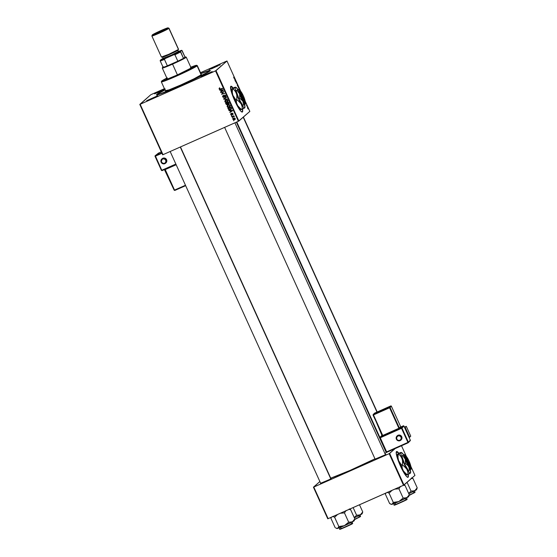 <?xml version="1.0" encoding="UTF-8"?>
<svg xmlns="http://www.w3.org/2000/svg" width="557" height="557" viewBox="0 0 557 557"><rect width="100%" height="100%" fill="white"/><g stroke="black" fill="none" stroke-linecap="round" stroke-linejoin="round"><path stroke-width="0.84" d="M407.919 477.314A14.092 2.353 66.1 0 0 408.051 474.536M408.211 474.446A14.092 2.353 -113.9 0 1 408.009 477.286A14.092 2.353 -113.9 0 1 400.455 466.028L397.928 459.797L396.299 453.864L396.695 451.49L398.979 453.468M242.469 108.894L242.671 111.393L242.211 112.054A14.092 2.353 66.1 0 0 242.253 112.027L242.42 111.957A14.092 2.353 -113.9 0 1 242.316 112.02A14.092 2.353 -113.9 0 1 234.608 100.427A14.092 2.353 -113.9 0 1 230.793 86.321L231.58 86.398L233.286 88.201M209.063 69.59L220.119 64.626L209.063 69.59M201.147 76.56L212.21 71.616L206.459 74.554L201.105 76.657L212.203 71.588L201.147 76.56M146.693 100.692L157.756 95.748L152.005 98.686L146.644 100.782L157.749 95.72L146.693 100.692M165.137 88.862L154.783 93.792L164.594 89.05M164.747 89.378L154.567 93.82L164.893 89.301M219.374 88.048L219.089 88.925L219.59 89.336L222.591 88.695L219.674 89.002L219.75 87.929L219.061 88.862L220.252 89.287L222.452 88.382L220.189 88.953L219.444 88.793L219.75 87.929L219.207 88.18M321.055 483.016L320.442 483.553L322.983 482.62L330.614 479.048L320.651 483.253M375.509 458.884L374.896 459.428L377.444 458.488L385.068 454.916L375.105 459.121M165.22 89.677L157.213 94.133L156.705 94.523L157.568 94.857L156.705 94.523L156.461 94.962L160.298 94.008L169.586 90.38L194.978 78.976L210.059 70.878A29.591 1.525 155.6 0 1 182.445 84.796A29.591 1.525 155.6 0 1 156.496 94.982A29.591 1.525 155.6 0 1 156.705 94.523A29.591 1.525 155.6 0 1 164.942 89.816M384.845 453.516L386.238 452.535L236.377 122.178L386.238 452.535A32.41 1.671 -24.4 0 0 386.488 452.27M163.02 154.686L140.155 104.277L215.524 70.878L238.396 121.287L162.658 154.825L139.793 104.41L162.658 154.825L238.876 121.05L249.835 111.407L245.15 101.075L249.835 111.407L238.396 121.287L215.524 70.878L140.155 104.277L150.752 94.767L139.793 104.41L140.155 104.277L163.02 154.686M231.343 115.828L231.656 115.396L231.343 115.828M232.29 117.931L232.603 117.492L232.29 117.931M230.055 106.686L229.414 107.125L230.264 105.503L229.414 104.813L227.917 104.988L227.103 106.582L227.528 107.076L229.261 107.188L230.354 106.011L229.923 105.064L228.648 104.772L227.312 105.419L227.103 106.582L227.583 105.176M228.99 110.648L229.964 110.662L230.452 111.72L229.825 112.493L232.603 110.773L232.436 110.39L228.836 110.314L229.964 110.662L230.452 111.72L229.825 112.493L232.603 110.773L232.436 110.39L228.99 110.648M226.086 104.25L227.033 104.793L227.834 104.068L228.941 104.041L229.226 103.449L228.739 102.244L225.543 103.052L226.086 104.25L225.857 102.975L226.086 104.25L227.402 104.702L227.834 104.068L228.739 104.159L229.226 103.449L228.739 102.244L225.543 103.052L226.086 104.25M223.81 99.223L227.367 99.216L224.165 98.888L226.386 97.05L223.629 98.826L223.81 99.223L223.893 98.652L223.81 99.223L227.367 99.216L224.165 98.888L226.386 97.05L223.629 98.826L223.81 99.223M220.823 92.65L223.524 91.954L221.554 94.251L224.75 93.451L221.902 93.827L223.879 91.529L220.823 92.65L223.524 91.954L221.554 94.251L224.75 93.451L221.902 93.827L223.879 91.529L220.823 92.65M219.709 90.185L220.683 90.192L221.164 91.257L220.544 92.023L223.322 90.304L223.148 89.921L219.555 89.844L220.683 90.192L221.164 91.257L220.544 92.023L223.322 90.304L223.148 89.921L219.555 89.844L219.709 90.185M223.984 96.869L223.023 96.681L223.253 95.442L222.668 96.814L223.392 97.433L224.408 96.988L224.729 95.539L225.46 95.832L225.279 96.967L225.877 95.867L225.334 95.177L224.548 95.247L224.018 96.869L223.441 97.092L222.939 96.34L223.253 95.442L222.542 96.291L222.911 96.598L223.496 95.226M227.799 101.715L227.159 102.154L228.008 100.532L227.159 99.842L225.662 100.016L224.847 101.611L225.272 102.105L227.005 102.216L228.105 101.04L227.667 100.093L226.393 99.8L225.056 100.448L224.847 101.611L225.327 100.204M231.775 114.408L231.956 113.9L231.482 114.651L230.967 114.387L231.12 113.412L230.751 113.663L230.758 114.624L231.503 114.993L232.283 113.593L232.729 113.788L232.673 114.686L233.007 114.401L232.749 113.363L231.9 113.44L231.406 114.672L230.911 114.143L231.301 113.705L230.821 113.593M231.225 109.109L230.591 109.541L231.468 108.364L230.995 107.216L227.799 108.023L228.704 109.541L230.062 109.715L231.434 108.754L230.995 107.216L227.799 108.023L228.488 109.36L231.106 109.221M235.131 119.386L234.664 119.727L235.235 118.599L233.411 118.223L233.077 119.609L234.184 119.873L235.27 119.121L235.096 118.376L234.156 118.035L232.993 118.523L232.889 119.344L233.662 118.007M231.747 116.733L234.33 116.671L233.592 116.26L233.926 115.828L231.608 116.413L234.323 116.796L233.592 116.26L233.926 115.828L231.608 116.413L231.747 116.733M233.599 120.799L233.905 120.368L233.599 120.799M226.971 60.992L216.012 70.635L238.876 121.05L216.012 70.635L215.524 70.878L226.971 60.992L226.608 61.124L226.971 60.992L240.582 91L226.971 60.992M242.211 112.054L240.861 111.205L238.869 108.524L234.198 99.501L230.939 90.262L230.793 86.321A14.092 2.353 -113.9 0 1 230.897 86.251A14.092 2.353 -113.9 0 1 233.188 88.076M233.822 77.827L233.689 77.124L234.762 78.544L234.1 78.321L233.689 77.124L234.762 78.544L233.822 77.827M237.95 86.544L237.129 84.657L237.755 86.21L237.435 84.831L237.985 85.632L238.208 86.537L237.581 85.165L237.95 86.544L237.943 85.548L237.449 84.81L237.811 86.238L237.129 84.657L237.936 86.551M239.531 89.064L238.326 87.741L238.549 86.906L238.5 87.936L239.531 89.064L238.5 87.936L238.549 86.906L238.326 87.741L239.531 89.064M239.266 89.545L240.144 90.394L239.259 89.475M234.692 79.366L235.486 80.152L235.242 80.939L234.692 79.366L235.242 80.939L235.486 80.152L234.692 79.366M235.931 81.649L235.381 81.252L236.043 81.378L236.217 82.889L236.913 83.299L236.252 83.167L236.077 81.656L236.252 83.167L236.913 83.299L236.217 82.889L236.043 81.378L235.381 81.252L235.931 81.649M245.54 103.518L245.519 103.122M245.498 102.732L246.069 104.055L245.623 103.031L245.86 104.027L245.484 103.532M248.255 109.047L247.412 107.397L248.234 109.061M246.647 105.691L247.211 106.38L246.647 105.691M151.232 94.53L164.426 88.681L151.232 94.53M200.506 72.695L226.608 61.124L200.506 72.695M328.129 518.671L313.793 487.062L389.162 453.663L403.505 485.272L328.129 518.671L327.767 518.804L313.431 487.194L327.767 518.804L403.992 485.029L414.951 475.393L410.843 466.341L414.951 475.393L403.505 485.272L389.162 453.663L313.793 487.062L319.864 481.527L313.431 487.194L313.793 487.062L328.129 518.671M406.269 456.26L401.506 445.753L406.269 456.26M396.257 447.605L389.649 453.419L403.992 485.029L389.649 453.419L389.162 453.663L396.257 447.605M408.156 474.16L408.267 477.001L407.64 477.293L406.554 476.472L403.407 471.876L400.455 466.028A14.092 2.353 -113.9 0 1 396.591 451.518A14.092 2.353 -113.9 0 1 398.882 453.342M384.922 453.468A32.41 1.671 -24.4 0 0 386.238 452.535L386.509 452.235M330.364 478.324L349.928 470.47L374.972 458.822A32.41 1.671 -24.4 0 1 330.74 478.205M210.059 70.878L210.038 70.398L208.736 70.669L200.875 73.517A29.591 1.525 155.6 0 1 210.33 70.565A29.591 1.525 155.6 0 1 210.059 70.878M156.837 93.047L163.598 89.976L156.837 93.047M211.291 68.915L218.052 65.851L211.291 68.915M203.375 75.884L210.135 72.814L203.375 75.884M148.914 100.009L155.681 96.946L148.914 100.009M239.677 89.566L239.301 89.322M239.44 89.635L240.088 90.429M237.804 86.238L237.463 85.687M238.215 86.53L237.943 85.548L238.215 86.53M237.491 85.165L237.888 85.583M234.198 78.419L234.615 78.231L234.198 78.419M235.179 79.832L235.145 80.361L234.762 79.512L235.207 80.333L235.186 79.839M235.597 81.58L236.043 81.378L235.597 81.58M236.321 83.181L236.774 82.979L236.321 83.181M245.7 103.741L245.442 102.718L245.783 103.31M238.814 89.301L236.182 90.868L238.869 98.659L242.768 105.391L243.688 104.988L242.768 105.391L238.869 98.659L239.788 98.255L238.869 98.659L236.182 90.868L237.101 90.464L239.559 93.861L239.788 98.255L242.26 100.281L243.277 102.035L243.688 104.988L245.512 103.776L244.948 100.385M245.421 103.393L245.846 104.048L245.553 103.038M248.011 108.225L248.116 108.733L247.614 108.239L247.559 107.703L248.011 108.225L247.67 107.717L248.123 108.726M246.424 105.586L246.786 105.419L246.424 105.586M221.902 93.827L222.403 93.409M223.246 92.177L221.797 94.036L224.687 93.311L221.554 94.251L223.19 92.232M223.524 91.954L222.828 92.553M223.775 91.738L221.073 92.434L223.775 91.738M223.301 90.255L220.544 92.023L223.301 90.255M221.407 91.035L220.927 89.976L219.952 89.969L220.927 89.976L221.407 91.035M223.134 89.997L221.108 90.213L223.134 89.997L222.417 90.018L222.891 90.213L221.491 91.056L221.108 90.213L221.491 91.056L223.134 89.997M219.444 88.793L219.66 88.312M219.465 88.02L219.089 88.925L219.834 89.12L222.528 88.556L220.252 89.287L219.333 88.709L219.716 87.804M223.58 95.56L223.266 96.465M224.018 96.869L224.353 96.089L223.796 97.064M225.717 96.66L225.808 95.686L224.645 95.198L224.109 96.305L224.889 94.982M224.645 95.198L224.158 95.839M225.348 96.939L225.85 96.563M225.425 96.424L225.703 95.609L225.112 96.667L225.759 96.633M225.585 96.326L225.181 96.64M224.353 97.071L224.805 95.498L225.703 95.609L225.049 95.282L225.703 95.609L225.529 96.368M223.963 97.364L222.911 96.598L224.241 97.19M223.127 95.442L223.127 96.925L224.464 96.995M224.562 95.233L223.921 96.988M224.408 98.666L226.504 97.322L224.165 98.888L225.125 98.652M227.263 99L224.053 99.007L227.263 99M227.159 102.154L225.091 101.395L227.159 102.154L227.688 101.827M225.481 100.058L225 101.033L225.515 101.889L227.632 101.82M227.298 101.611L227.904 100.462L227.291 99.975L227.66 100.678L227.047 101.827L225.202 101.478L226.031 100.121L227.653 100.149L227.611 101.43M225.599 100.427L225.954 100.156M227.667 101.381L225.794 101.952L225.146 101.311L225.481 100.518L227.402 100.364L227.681 101.214L227.047 101.827M228.739 104.159L229.226 103.449M228.078 103.846L228.99 103.943L228.078 103.846L227.402 104.702L227.834 104.068M227.722 104.444L226.337 104.034L227.736 104.438M227.514 104.173L227.388 102.787L227.27 104.389L226.483 104.159L226.309 103.059L227.388 102.787L226.309 103.059L227.388 102.787L227.611 104.124M228.836 103.637L228.753 102.439L228.586 103.853L227.743 103.414L227.757 102.69L228.753 102.439L227.757 102.69L228.753 102.439L228.92 103.588M228.753 103.184L228.154 103.887L227.514 102.906L228.509 102.655L228.586 103.853M227.437 103.658L226.894 104.438L226.058 103.275L227.138 103.003L227.27 104.389M230.967 114.387L231.301 113.705M231.545 113.489L231.211 114.171M232.986 114.429L233 113.684L231.928 113.405M232.095 113.308L231.956 113.9L232.339 113.092M232.735 114.178L232.972 113.572L232.527 113.377L232.951 113.593L232.673 114.686L233.125 114.331M232.673 114.686L233.042 114.394M232.729 113.788L232.492 114.387M232.213 114.401L231.642 114.951L232.29 113.83M232.791 113.384L232.366 113.489M231.085 113.426L230.689 114.491L231.642 114.951L231.97 114.617M231.642 114.951L230.932 114.276L231.329 113.21M231.886 114.282L232.095 113.273M232.638 114.296L233.007 113.663M231.942 114.707L231.197 114.638M230.932 114.276L230.988 113.454M232.582 110.718L229.825 112.493L232.582 110.718M230.695 111.504L230.215 110.446L229.24 110.432L230.215 110.446L230.695 111.504M232.422 110.467L230.389 110.676L232.422 110.467L231.705 110.481L232.178 110.683L230.772 111.525L230.389 110.676L230.772 111.525L232.422 110.467M230.591 109.541L228.488 109.36L228.447 108.692L229.477 109.513L231.343 109.019M230.716 109.005L231.343 108.274L231.009 107.41L231.099 108.49L230.466 109.221L228.495 108.643L228.565 108.03L231.009 107.41L228.565 108.03L231.009 107.41L231.051 108.817M231.099 108.49L229.498 109.409L228.314 108.246L230.765 107.626L231.085 108.622L230.466 109.221M229.414 107.125L227.347 106.366L229.414 107.125L229.944 106.798M227.736 105.029L227.256 106.004L227.771 106.86L229.888 106.791M227.855 105.398L229.735 105.015L230.215 105.607L229.86 106.401M228.043 105.308L229.54 104.946L227.702 105.517L228.976 105.106L230.159 105.433L229.296 105.162L229.916 105.649L229.303 106.798L227.458 106.45L227.883 105.384L227.395 106.102L227.806 106.826L229.923 106.352M229.554 106.582L230.159 105.433L229.303 106.798M234.664 119.727L233.132 119.128L234.664 119.727L235.27 119.282M233.244 118.307L233.132 119.128L233.585 118.523L234.957 118.704L233.836 118.307L234.936 118.23M233.376 119.442L235.214 119.33M233.933 119.671L234.434 119.658M235.235 118.599L234.518 119.414L233.16 119.226L233.836 118.307L234.957 118.704L233.794 119.553L233.16 119.226L233.585 118.523M233.306 118.69L233.836 118.307L233.404 119.01M234.01 116.002L233.592 116.26L234.01 116.002M234.149 116.385L233.926 116.824L234.163 116.399M234.17 116.42L231.997 116.51L233.745 116.19M240.004 90.248L239.754 89.837M247.559 107.703L247.663 108.218M234.957 118.704L234.817 119.233M242.525 109.179A14.092 2.353 -113.9 0 1 242.42 111.957L242.253 112.027A14.092 2.353 66.1 0 0 242.358 109.269M233.035 88.166A14.092 2.353 66.1 0 0 230.814 86.3M242.044 112.124L242.539 111.003L242.295 108.963M233.111 88.278L230.835 86.3M398.721 453.433A14.092 2.353 66.1 0 0 396.507 451.567L398.805 453.537M407.731 477.391L408.232 476.27L407.989 474.23M190.473 67.745L192.242 67.488A14.559 0.752 155.6 0 1 178.317 74.492A14.559 0.752 155.6 0 1 165.854 79.317A14.559 0.752 155.6 0 1 165.993 79.122L167.107 78.384M201.154 74.499L197.094 65.851A19.732 1.017 -24.4 0 0 197.234 65.545L196.614 65.308A19.258 0.996 155.6 0 1 196.482 65.608L197.094 65.851L201.168 74.819A19.732 1.017 -24.4 0 0 201.349 74.554L197.275 65.58A19.732 1.017 155.6 0 1 197.094 65.851A19.732 1.017 155.6 0 1 178.226 75.334A19.732 1.017 155.6 0 1 161.342 81.879A19.732 1.017 155.6 0 1 161.523 81.614M167.295 77.841L161.753 80.995A19.258 0.996 155.6 0 1 166.842 78.077M190.793 67.209A19.258 0.996 155.6 0 1 196.614 65.308L190.793 67.209M200.917 73.608A28.184 1.455 155.6 0 1 209.049 71.059A28.184 1.455 155.6 0 1 208.784 71.442L208.784 71.442A28.184 1.455 155.6 0 1 181.826 84.998A28.184 1.455 155.6 0 1 157.715 94.342A28.184 1.455 155.6 0 1 157.972 93.959A28.184 1.455 155.6 0 1 164.983 89.907L157.972 93.959L157.993 94.418L160.2 93.868L184.715 83.696L207.58 72.292L209.028 71.178L208.269 71.059L200.569 73.747M161.342 81.879L165.415 90.854A19.732 1.017 -24.4 0 0 182.292 84.309A19.732 1.017 -24.4 0 0 201.168 74.819L194.128 78.739L180.795 84.977L168.98 89.886L165.596 90.582M161.579 81.204L161.349 81.823A19.732 1.017 -24.4 0 0 177.76 75.543A19.732 1.017 -24.4 0 0 197.094 65.851L196.482 65.608A19.258 0.996 155.6 0 1 177.606 75.077A19.258 0.996 155.6 0 1 161.579 81.204A19.258 0.996 155.6 0 1 161.753 80.995L166.153 79.902L178.31 74.756L190.94 68.769L196.635 65.322M190.96 67.578A14.559 0.752 155.6 0 1 192.381 67.286A14.559 0.752 155.6 0 1 192.242 67.488L177.21 74.986L168.486 78.607L165.993 79.122A14.559 0.752 155.6 0 1 167.009 78.446M192.172 67.717L190.668 68.17M167.302 78.809L166.432 79.352M191.81 67.801A14.559 0.752 -24.4 0 0 191.155 68.003M167.197 78.871A14.559 0.752 -24.4 0 0 166.613 79.233M354.377 520.141L354.642 519.584L360.463 516.604L354.753 519.228A7.046 0.362 -24.4 0 0 360.525 516.283L359.982 515.072L360.525 516.283A7.046 0.362 -24.4 0 0 360.595 516.186L354.614 519.59M353.131 507.594L356.591 515.225L354.224 517.571L356.591 515.225L353.131 507.594M362.544 512.649L362.127 513.763A9.455 0.487 -24.4 0 1 360.275 514.919A9.455 0.487 -24.4 0 1 354.336 517.808L360.275 514.919L362.558 512.614L362.294 513.178L362.753 511.953L359.495 504.774L362.753 511.953L360.275 514.919L356.591 515.225L359.439 515.246L361.862 513.735M243.221 117.228L376.978 412.089L243.221 117.228M416.998 488.524L416.58 489.631A9.455 0.487 -24.4 0 1 414.735 490.787A9.455 0.487 -24.4 0 1 408.789 493.676L414.735 490.787L417.207 487.821L416.747 489.046L417.207 487.821L412.988 478.519L411.059 478.352L412.988 478.519L411.665 477.829L412.988 478.519L417.207 487.821L414.735 490.787L411.052 491.093L408.678 493.439L411.052 491.093L407.07 482.32L411.052 491.093L413.893 491.114L416.316 489.603M409.103 495.445L414.916 492.472L409.214 495.096A7.046 0.362 -24.4 0 0 414.979 492.151L414.436 490.94L414.979 492.151A7.046 0.362 -24.4 0 0 415.049 492.054L410.258 494.908L409.068 495.458L409.291 494.79L406.812 497.749A9.455 0.487 -24.4 0 0 408.573 496.698L409.291 494.79L406.812 497.749L403.136 498.055L398.909 488.754L400.622 486.317L398.909 488.754L403.136 498.055L400.051 500.903L397.482 502.038L393.291 502.421L392.49 504.05L391.536 504.336L389.608 503.507L385.388 494.205L385.848 492.987M330.816 478.929L180.266 147.048L330.816 478.929M331.13 517.669L330.935 518.337L335.154 527.639L330.935 518.337L331.394 517.119M359.933 514.731L360.456 516.604L354.642 519.577L354.837 518.915L350.618 509.613L348.682 509.453L350.618 509.613L354.837 518.915L352.358 521.881A9.455 0.487 -24.4 0 0 354.12 520.83L354.837 518.915L352.358 521.881L348.675 522.188L344.456 512.886L346.169 510.449L344.456 512.886L348.675 522.188L344.358 525.697L338.837 526.546L337.598 528.426L335.836 528.043M352.609 523.246C353.772 523.211 336.553 530.842 339.909 528.878L339.84 528.969A7.046 0.362 -24.4 0 0 345.869 526.637A7.046 0.362 -24.4 0 0 352.609 523.246L352.059 522.041L352.609 523.246A7.046 0.362 -24.4 0 0 352.672 523.148L352.609 523.246M340.278 529.018C337.055 530.905 353.584 523.58 352.47 523.615L340.223 529.122M350.618 509.613L349.295 508.924L350.618 509.613M332.689 516.416L334.618 517.244L338.837 526.546L334.618 517.244L337.695 514.403L334.618 517.244L332.689 516.416M340.264 513.262L344.456 512.886L340.264 513.262M336.985 528.496L345.486 525.195L354.21 520.718A9.455 0.487 -24.4 0 1 354.12 520.83L354.642 519.584M336.407 528.308L337.013 528.53A9.455 0.487 -24.4 0 0 337.598 528.426L336.484 528.335M344.358 525.697A9.455 0.487 -24.4 0 0 352.358 521.881L348.675 522.188L345.598 525.035L343.028 526.17L338.837 526.546L337.598 528.426A9.455 0.487 -24.4 0 0 344.358 525.697M385.465 454.686L234.929 122.825M407.063 499.114C408.225 499.079 391.007 506.71 394.363 504.746L394.293 504.844A7.046 0.362 -24.4 0 0 400.323 502.505A7.046 0.362 -24.4 0 0 407.063 499.114L406.519 497.909L407.063 499.114A7.046 0.362 -24.4 0 0 407.132 499.016L407.063 499.114M394.732 504.886C391.508 506.773 408.044 499.448 406.93 499.483L394.676 504.99M403.136 485.321L405.071 485.488L409.291 494.79L405.071 485.488L403.748 484.792L405.071 485.488L403.136 485.321M385.583 493.544L385.388 494.205L389.608 503.507L390.944 504.203L390.29 503.918M387.15 492.284L389.071 493.119L393.291 502.421L389.071 493.119L392.156 490.271L389.071 493.119L387.15 492.284M394.718 489.137L398.909 488.754L394.718 489.137M391.446 504.363L399.94 501.063L408.664 496.593A9.455 0.487 -24.4 0 1 408.573 496.698L408.831 496.015M390.868 504.176L391.467 504.398A9.455 0.487 -24.4 0 0 392.051 504.294L390.944 504.203M398.812 501.565A9.455 0.487 -24.4 0 0 406.812 497.749L403.136 498.055L398.812 501.565L393.291 502.421L392.051 504.294A9.455 0.487 -24.4 0 0 398.812 501.565M191.225 68.163L186.247 57.19A13.152 0.675 155.6 0 1 172.552 64.139L172.419 63.658A12.686 0.654 155.6 0 1 167.365 65.817L177.836 61.173L167.365 65.817L164.454 59.411L165.269 58.534L179.236 52.093L181.756 50.318L185.001 57.023L183.483 58.36L180.524 51.397L181.756 50.318L182.097 50.617L185.001 57.023L183.483 58.36A12.686 0.654 155.6 0 1 177.836 61.173A12.686 0.654 155.6 0 1 172.419 63.658L172.552 64.139A13.152 0.675 -24.4 0 0 186.219 57.162L185.599 56.932A12.686 0.654 155.6 0 1 183.483 58.36L185.509 57.127L185.001 57.023A12.686 0.654 155.6 0 1 185.599 56.932M163.361 66.777L162.296 68.017A13.152 0.675 -24.4 0 0 172.552 64.139L177.425 74.889L172.552 64.139A13.152 0.675 155.6 0 1 162.296 68.058L167.274 79.031M162.526 67.397L163.152 67.369A12.686 0.654 155.6 0 1 162.533 67.397A12.686 0.654 155.6 0 1 162.992 67.007M167.365 65.817A12.686 0.654 155.6 0 1 163.152 67.369A12.686 0.654 -24.4 0 0 167.365 65.817L164.454 59.411A12.686 0.654 155.6 0 1 160.249 60.964L163.152 67.369L160.249 60.964A12.686 0.654 -24.4 0 0 164.454 59.411L165.269 58.534L173.735 54.781L174.933 54.767L177.836 61.173L167.365 65.817M162.721 58.631L160.2 60.407L160.249 60.964L160.2 60.407L165.269 58.534A12.212 0.634 155.6 0 1 160.2 60.407L161.433 59.321A12.212 0.634 155.6 0 1 162.623 58.68M178.978 51.265A12.212 0.634 155.6 0 1 181.756 50.318L178.435 51.474M177.836 61.173A12.686 0.654 -24.4 0 0 183.483 58.36L180.572 51.954A12.686 0.654 155.6 0 1 174.933 54.767L177.836 61.173M174.933 54.767A12.686 0.654 -24.4 0 0 180.572 51.954L180.524 51.397A12.212 0.634 155.6 0 1 173.735 54.781L174.933 54.767M152.256 34.98L151.88 35.975A9.392 0.487 -24.4 0 0 159.699 32.981A9.392 0.487 -24.4 0 0 168.903 28.365L167.915 27.982A8.64 0.446 155.6 0 1 159.448 32.229A8.64 0.446 155.6 0 1 152.256 34.98A8.64 0.446 155.6 0 1 152.333 34.889L159.72 31.129L167.991 27.857L160.534 31.742L152.333 34.889A8.64 0.446 155.6 0 1 160.395 30.823A8.64 0.446 155.6 0 1 167.977 27.85A8.64 0.446 155.6 0 1 167.915 27.982L168.903 28.365A9.392 0.487 -24.4 0 0 168.973 28.219A9.392 0.487 155.6 0 1 168.903 28.365L178.477 49.469A9.392 0.487 -24.4 0 0 178.567 49.343L168.903 28.365A9.392 0.487 155.6 0 1 159.922 32.884A9.392 0.487 155.6 0 1 151.88 36.003A9.392 0.487 155.6 0 1 151.964 35.871M178.421 51.307A8.926 0.46 155.6 0 1 178.894 51.23A8.926 0.46 155.6 0 1 178.832 51.369L179.445 51.606A9.392 0.487 -24.4 0 0 179.514 51.46L171.424 55.693L162.512 59.112M178.122 51.397L178.901 51.237L178.449 51.641L172.781 54.523L162.741 58.499A8.926 0.46 155.6 0 1 163.02 58.29M177.948 49.726L177.822 50.276A0.466 0.46 48.7 0 1 177.815 49.914A0.466 0.46 -131.3 0 0 177.822 50.276L169.091 54.628L162.581 57.03A8.452 0.439 155.6 0 0 162.505 57.141L163.083 58.429A8.452 0.439 -24.4 0 0 170.317 55.623A8.452 0.439 -24.4 0 0 178.407 51.557A8.452 0.439 -24.4 0 0 178.484 51.439L177.906 50.158A8.452 0.439 155.6 0 1 177.822 50.276L178.407 51.557L177.822 50.276A8.452 0.439 155.6 0 1 169.739 54.342A8.452 0.439 155.6 0 1 162.505 57.141L162.143 56.891M151.88 36.003L161.453 57.106A9.392 0.487 -24.4 0 0 169.495 53.987A9.392 0.487 -24.4 0 0 178.477 49.469L168.778 54.308L161.537 56.974M162.658 58.596L162.421 59.216A9.392 0.487 -24.4 0 0 170.24 56.222A9.392 0.487 -24.4 0 0 179.445 51.606L178.832 51.369A8.926 0.46 155.6 0 1 170.08 55.756A8.926 0.46 155.6 0 1 162.658 58.596A8.926 0.46 155.6 0 1 162.741 58.499L163.124 58.227M163.09 58.436L171.187 55.234L178.477 51.432M401.228 439.765L401.945 438.31L401.493 436.932A2.82 2.792 -135.6 0 0 397.085 435.95A2.82 2.792 -135.6 0 0 396.389 439.208L396.772 439.062A2.346 2.325 44.4 0 1 397.928 435.985A2.346 2.325 44.4 0 1 401.026 437.168L401.729 436.695A2.82 2.792 -135.6 0 0 397.162 435.859L396.932 436.096A2.82 2.792 44.4 0 1 401.493 436.932A2.82 2.792 44.4 0 1 400.956 440.044L401.186 439.807A2.82 2.792 -135.6 0 0 401.729 436.695L399.627 435.073L397.127 435.901M396.396 439.215A2.82 2.792 -135.6 0 0 400.803 440.19A2.82 2.792 -135.6 0 0 401.493 436.932L401.026 437.168A2.346 2.325 44.4 0 1 399.863 440.253A2.346 2.325 44.4 0 1 396.772 439.062L397.663 440.093L398.979 440.455L400.26 440.03L401.082 438.958L401.172 437.607L400.49 436.423L399.272 435.818L397.928 435.985L396.709 437.28L396.772 439.062L396.389 439.208A2.82 2.792 44.4 0 1 396.932 436.096L396.389 439.208C397.628 441.074 399.153 441.353 400.956 440.044M400.901 426.927L403.317 425.847L401.36 427.846A0.466 0.466 44.4 0 1 401.98 428.082L401.506 428.319L407.905 442.418L386.635 451.887L380.09 437.315L379.86 437.941L386.252 452.04L386.871 452.27L408.135 442.801L407.905 442.418L408.372 442.181L401.98 428.082L401.36 427.846L401.506 428.319L401.98 428.082L403.936 426.091L410.328 440.183L408.372 442.181L401.98 428.082L403.936 426.091A0.466 0.466 -135.6 0 0 403.317 425.847L400.894 426.927L403.317 425.847L401.36 427.846L380.09 437.315L382.046 435.323A0.466 0.466 -135.6 0 0 381.907 435.421L379.951 437.419A0.466 0.466 -135.6 0 0 379.86 437.934L401.506 428.319L407.905 442.418L386.635 451.887L380.243 437.795L401.506 428.319L401.36 427.846L380.09 437.315L382.186 435.261M382.353 435.985L399.529 428.521L401.291 426.941A0.466 0.466 44.4 0 1 400.671 426.704L399.369 428.034L390.067 407.529L391.369 406.199L400.664 426.697A0.466 0.466 -135.6 0 0 401.291 426.941L399.042 428.744L382.353 435.985M409.673 437.245L410.746 436.152L406.29 426.321L405.218 427.414L409.673 437.245L405.218 427.414L404.654 427.665L406.29 426.321L404.424 427.156L406.29 426.321L410.746 436.152L409.673 437.245M373.141 414.589L382.262 436.131A0.466 0.466 44.4 0 1 382.123 436.228A0.466 0.466 -135.6 0 0 382.353 435.616L382.729 435.47L373.427 414.965L389.594 407.766L398.896 428.27L382.729 435.47L373.281 414.492L389.447 407.292L390.749 405.962L374.583 413.155L373.281 414.492L374.583 413.155A0.466 0.466 -135.6 0 0 374.443 413.259L373.141 414.589A0.466 0.466 44.4 0 1 373.281 414.492L373.051 415.104L373.427 414.965L389.594 407.766L389.447 407.292L373.281 414.492L373.051 415.104L382.875 435.943L382.729 435.47L398.896 428.27L399.042 428.744L399.369 428.034L390.067 407.529L391.369 406.199A0.466 0.466 -135.6 0 0 390.749 405.962L389.447 407.292A0.466 0.466 44.4 0 1 390.067 407.529L389.447 407.292L389.594 407.766L390.067 407.529L389.594 407.766L398.896 428.27L399.369 428.034A0.466 0.466 -135.6 0 0 399.982 428.27A0.466 0.466 44.4 0 1 399.369 428.034L400.671 426.704L391.369 406.192L390.749 405.956L391.369 406.199L390.749 405.962L374.589 413.155L374.826 413.538M374.353 413.774L374.583 413.155L390.749 405.962L391.369 406.192L400.671 426.704L401.179 426.961L400.525 427.226M373.281 414.492L373.427 414.965M386.259 452.04A0.466 0.466 44.4 0 1 386.259 452.033L386.878 452.27L386.259 452.033L379.951 437.419M408.142 442.801L408.142 442.801A0.466 0.466 -135.6 0 0 408.372 442.181L407.905 442.418L408.142 442.801A0.466 0.466 44.4 0 0 408.288 442.697L386.871 452.27M381.817 435.936L382.046 435.323L382.29 435.699M403.936 426.091L403.317 425.847L403.936 426.084L410.328 440.183L408.372 442.181A0.466 0.466 44.4 0 1 408.288 442.697L410.237 440.705A0.466 0.466 -135.6 0 0 410.328 440.183L410.098 440.803L410.328 440.183L403.936 426.084M409.952 440.329L410.328 440.183L410.237 440.705M165.687 163.097L166.801 161.293L166.578 159.685A2.82 2.757 -128.5 0 0 162.303 158.592L161.14 162.226A2.82 2.757 -128.5 0 0 165.311 163.396A2.82 2.757 -128.5 0 0 166.195 159.984L165.701 160.235A2.346 2.298 51.5 0 1 164.566 163.298A2.346 2.298 51.5 0 1 161.488 162.087L161.147 162.212A2.82 2.757 51.5 0 1 161.92 158.891A2.82 2.757 51.5 0 1 166.195 159.984A2.82 2.757 51.5 0 1 165.422 163.305A2.82 2.757 51.5 0 1 161.147 162.212L163.681 163.493L164.956 163.076L165.77 162.017L165.847 160.667L165.171 159.49L163.96 158.87L162.623 159.024L161.419 160.305L161.488 162.087A2.346 2.298 51.5 0 1 162.623 159.024A2.346 2.298 51.5 0 1 165.701 160.235L166.195 159.984A2.82 2.757 -128.5 0 0 162.031 158.808A2.82 2.757 -128.5 0 0 161.147 162.212C162.233 163.967 163.661 164.329 165.422 163.305L165.805 163.006A2.82 2.757 -128.5 0 0 166.578 159.685L164.489 158.049L162.01 158.856M158.251 153.732L158.48 153.119L155.264 155.675A0.466 0.46 -128.5 0 0 155.166 155.73A0.466 0.46 51.5 0 1 155.264 155.675L161.781 170.261L161.426 170.393L162.045 170.63L161.781 170.261L175.852 164.05L161.781 170.261L155.264 155.675L161.746 152.813L155.264 155.675L158.48 153.119L161.321 151.866L158.48 153.119A0.466 0.46 -128.5 0 0 158.383 153.182L155.166 155.73A0.466 0.46 -128.5 0 0 155.041 156.287L155.041 156.287M155.382 156.162L161.955 153.266L155.382 156.162M164.67 169.474A0.466 0.46 -128.5 0 1 164.886 169.697L165.227 169.572L174.529 190.083L185.474 185.258L174.529 190.083L165.227 169.572L176.172 164.754L164.879 169.711L174.188 190.209A0.466 0.46 51.5 0 1 174.188 190.209L174.801 190.445L185.655 185.662L174.794 190.452L174.188 190.209M162.045 170.623L176.04 164.461L162.045 170.63L161.426 170.393A0.466 0.46 51.5 0 1 161.433 170.386L155.041 156.294M158.487 153.119L158.752 153.488M161.321 151.866L158.383 153.182M240.255 90.937L239.656 90.694A6.58 1.1 66.1 0 0 239.468 90.68L240.088 90.916L245.108 101.994L244.836 99.766L243.332 95.804L241.411 92.218L240.088 90.916A6.106 1.017 -113.9 0 1 240.255 90.937A6.106 1.017 -113.9 0 1 243.465 96.096A6.106 1.017 -113.9 0 1 245.129 101.945A6.106 1.017 -113.9 0 1 245.108 101.994L244.878 102.606A6.58 1.1 66.1 0 0 244.906 102.551A6.58 1.1 66.1 0 0 244.927 102.481M245.108 100.935A7.986 1.33 -113.9 0 1 245.505 103.804A7.986 1.33 -113.9 0 1 245.407 103.957L245.407 103.825M236.182 90.868L237.386 89.802L236.182 90.868M235.43 87.157L234.212 87.512L235.43 87.345A11.272 1.88 -113.9 0 1 235.869 87.31A11.272 1.88 -113.9 0 1 237.93 89.566L235.966 87.358L235.277 87.602L235.214 88.626L236.474 93.597L238.605 98.895L241.125 103.853L243.813 107.571L244.495 107.933L244.885 107.592L244.412 103.929M235.534 87.198L231.677 89.106A11.272 1.88 66.1 0 0 231.642 89.183A11.272 1.88 66.1 0 0 232.833 95.212L238.097 106.484L240.171 109.179L241.808 109.52L239.35 107.724L237.484 105.468L236.509 102.829L236.3 100.016L234.253 97.858L232.833 95.212L232.297 92.19L232.506 89.016L233 88.793L234.086 89.823L235.862 92.204L236.85 95.073L236.802 99.794L236.3 100.016L235.221 98.986L232.833 95.212A11.272 1.88 66.1 0 0 237.484 105.468L236.509 102.829L236.3 100.016L236.802 99.794L238.09 100.65L241.125 103.853L242.1 106.484L242.302 109.297L241.808 109.52L240.52 108.671L237.484 105.468A11.272 1.88 66.1 0 0 240.645 109.499L241.014 109.645M240.979 109.611L244.836 107.71M231.789 88.96L234.212 87.512L231.635 89.217L232.833 95.212L232.297 92.19L232.506 89.016L232.018 88.876M244.565 104.5A11.272 1.88 -113.9 0 1 244.871 107.626A11.272 1.88 -113.9 0 1 244.732 107.849A11.272 1.88 -113.9 0 1 241.125 103.853L242.1 106.484L242.302 109.297L244.732 107.849M241.125 103.853A11.272 1.88 -113.9 0 1 236.474 93.597L237.01 96.619L236.802 99.794L239.259 101.59L241.125 103.853M233.836 88.333L233 88.793L235.047 90.951L236.474 93.597A11.272 1.88 -113.9 0 1 235.43 87.345L233.836 88.333M238.89 89.336L238.814 89.433A7.986 1.33 -113.9 0 1 239.127 89.412A7.986 1.33 -113.9 0 1 240.986 91.633L238.981 89.378L237.101 90.464L239.559 93.861L239.788 98.255L242.852 101.123L243.688 104.988L245.407 103.957A7.986 1.33 -113.9 0 1 242.852 101.123A7.986 1.33 -113.9 0 1 239.559 93.861A7.986 1.33 -113.9 0 1 238.814 89.433L239.044 92.211L241.063 97.621L243.701 102.481L245.407 103.957M244.955 102.286L244.516 102.676L243.785 101.966L241.251 97.454L239.413 92.33L239.266 91.111L239.712 90.721M244.76 102.732L244.983 102.105L239.963 91.028L240.234 93.256L241.738 97.217L243.66 100.803L244.983 102.105A6.106 1.017 -113.9 0 1 241.738 97.217A6.106 1.017 -113.9 0 1 239.963 91.028L239.343 90.784A6.58 1.1 66.1 0 0 241.251 97.454A6.58 1.1 66.1 0 0 244.753 102.718L244.983 102.105L239.461 90.666L240.088 90.916L245.108 101.994L244.76 102.732M405.949 456.204L405.35 455.96A6.58 1.1 66.1 0 0 405.162 455.946L405.774 456.183L410.801 467.26L409.026 461.071L407.104 457.485L405.774 456.183A6.106 1.017 -113.9 0 1 405.949 456.204A6.106 1.017 -113.9 0 1 409.158 461.363A6.106 1.017 -113.9 0 1 410.822 467.212A6.106 1.017 -113.9 0 1 410.801 467.26L410.572 467.873A6.58 1.1 66.1 0 0 410.6 467.817A6.58 1.1 66.1 0 0 410.62 467.741M410.801 466.202A7.986 1.33 -113.9 0 1 411.198 469.071A7.986 1.33 -113.9 0 1 411.101 469.224A7.986 1.33 -113.9 0 1 408.546 466.39A7.986 1.33 -113.9 0 1 405.252 459.128L405.482 463.521L404.563 463.925L401.876 456.134L402.795 455.723L404.814 458.139L405.517 460.173L405.482 463.521L407.947 465.548L408.97 467.302L409.381 470.254L408.462 470.658L404.563 463.925L405.482 463.521L407.947 465.548L408.97 467.302L409.381 470.254L411.101 469.091M404.507 454.568L401.876 456.134L404.563 463.925L408.462 470.658L411.177 469.126L410.641 465.652M401.876 456.134L403.08 455.069L401.876 456.134M401.124 452.423L399.905 452.778L401.124 452.611A11.272 1.88 -113.9 0 1 401.562 452.576A11.272 1.88 -113.9 0 1 403.623 454.832L401.66 452.625L400.97 452.869L400.908 453.892L401.764 457.652L404.291 464.162L406.819 469.119L409.499 472.837L410.189 473.199L410.579 472.858L410.105 469.196M401.228 452.465L397.371 454.373A11.272 1.88 66.1 0 0 397.336 454.449A11.272 1.88 66.1 0 0 398.527 460.479L403.79 471.751L405.858 474.446L407.501 474.787L405.036 472.99L403.177 470.728L402.203 468.096L401.994 465.283L399.947 463.125L398.527 460.479L397.983 457.457L398.199 454.282L398.694 454.059L399.78 455.09L401.548 457.471L402.544 460.34L402.495 465.06L401.994 465.283L400.908 464.253L398.527 460.479A11.272 1.88 66.1 0 0 403.177 470.728L402.203 468.096L401.994 465.283L402.495 465.06L403.783 465.917L406.819 469.119L407.794 471.751L407.996 474.564L407.501 474.787L406.213 473.937L403.177 470.728A11.272 1.88 66.1 0 0 406.338 474.766L406.701 474.912M406.673 474.877L410.53 472.97M397.475 454.227L399.905 452.778L397.322 454.484L398.527 460.479L397.983 457.457L398.199 454.282L397.712 454.143M410.251 469.767A11.272 1.88 -113.9 0 1 410.565 472.893A11.272 1.88 -113.9 0 1 410.425 473.116A11.272 1.88 -113.9 0 1 406.819 469.119L407.794 471.751L407.996 474.564L410.425 473.116M406.819 469.119A11.272 1.88 -113.9 0 1 402.168 458.864L402.704 461.885L402.495 465.06L404.953 466.857L406.819 469.119M399.529 453.6L398.694 454.059L400.741 456.218L402.168 458.864A11.272 1.88 -113.9 0 1 401.124 452.611L399.529 453.6M404.584 454.596L404.507 454.7A7.986 1.33 -113.9 0 1 404.821 454.679A7.986 1.33 -113.9 0 1 406.68 456.9L404.674 454.644L402.795 455.723L405.252 459.128A7.986 1.33 -113.9 0 1 404.507 454.7L404.737 457.478L406.756 462.888L409.395 467.748L411.101 469.224M410.648 467.553L410.203 467.943L409.479 467.232L406.944 462.721L405.106 457.596L404.96 456.378L405.399 455.988M410.572 467.873L405.587 456.601L407.905 463.501L410.676 467.365A6.106 1.017 -113.9 0 1 407.425 462.484A6.106 1.017 -113.9 0 1 405.656 456.294L405.03 456.037A6.58 1.1 66.1 0 0 406.944 462.721A6.58 1.1 66.1 0 0 410.446 467.984L410.676 467.365L405.656 456.294L405.036 456.051L405.774 456.183L410.801 467.26L410.572 467.873M379.902 437.475L236.795 121.997M385.611 455.02L385.848 454.401M331.157 479.145L331.394 478.526M157.52 96.368L157.756 95.748M211.973 72.236L212.21 71.616M219.897 65.266L220.126 64.647M166.049 79.748L165.854 79.317M209.237 71.484L209.049 71.059M157.91 94.767L157.715 94.349M192.569 67.717L192.381 67.286M359.23 516.597L358.812 515.671M243.402 117.067L377.186 411.999M413.266 491.539L413.684 492.465M414.387 490.599L414.916 492.472L409.096 495.445M170.17 151.518L320.748 483.469M340.299 526.56L340.557 527.138M340.626 527.291L341.044 528.217M180.475 146.951L331.018 478.811M350.896 522.633L351.314 523.559M331.143 517.634L331.283 517.279M339.185 527.521L339.84 528.969L342.102 528.523L352.539 523.573L352.017 521.7M354.628 519.618L354.21 520.732M395.505 504.085L395.08 503.166M395.01 503.006L394.753 502.435M375.202 459.344L224.624 127.393M405.768 499.434L405.35 498.508M385.597 493.509L385.736 493.147M393.639 503.389L394.293 504.844L396.563 504.391L407 499.441L406.471 497.568M409.082 495.486L408.664 496.6M178.567 49.343L168.994 28.24L167.977 27.85M179.514 51.46L178.894 51.23M164.371 169.446L174.181 190.215L174.794 190.452M155.166 155.73L161.426 170.393M245.129 101.945L244.906 102.551M235.869 87.31L235.507 87.164M410.822 467.212L410.6 467.817M401.562 452.576L401.2 452.43"/></g></svg>
